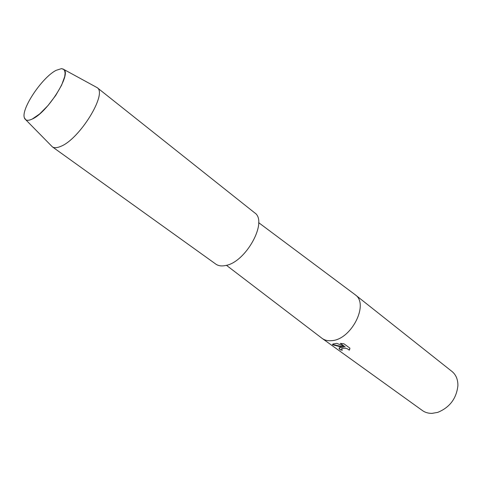 <?xml version="1.0" encoding="UTF-8"?>
<svg xmlns="http://www.w3.org/2000/svg" width="482" height="482" viewBox="0 0 482 482"><rect width="100%" height="100%" fill="white"/><g stroke="black" fill="none" stroke-linecap="round" stroke-linejoin="round"><path stroke-width="0.72" d="M32.282 119.024L39.705 113.903L47.965 105.594L55.701 95.454L61.612 85.175L64.745 76.451L65.112 73.125L64.66 70.667L63.425 69.155L61.461 68.637L56.111 70.342C42.223 77.289 20.949 108.908 24.365 117.747C25.299 120.639 27.932 121.06 32.282 119.024C47.501 112.505 71.764 74.041 63.799 69.438L61.461 68.637L56.111 70.342C42.223 77.289 20.949 108.908 24.365 117.747L25.775 119.777C27.215 120.669 29.384 120.422 32.282 119.024M321.825 338.165L322.211 338.454C324.802 340.298 327.971 341.027 331.712 340.654C351.354 339.708 369.357 303.997 355.21 294.767L354.824 294.478M340.28 343.371L343.949 343.799L349.908 348.149L349.209 350.203C347.618 348.486 345.335 347.871 342.365 348.366L341.816 348.6L341.636 349.372L342.419 350.149L340.551 349.962C339.051 348.902 338.701 348.125 339.503 347.624L343.437 346.974L340.045 346.691L332.502 344.757L333.032 343.955L336.918 343.371L345.13 346.901L340.274 343.371M322.211 338.454L422.455 410.574C425.184 412.508 428.396 413.442 432.089 413.357L437.74 412.369C449.724 407.453 456.448 398.554 457.9 385.678C457.966 379.509 455.996 374.767 451.989 371.471L355.21 294.767M341.563 348.908L341.834 348.546C344.642 347.685 347.106 348.215 349.221 350.143L349.209 350.197M349.221 350.143L349.848 349.022M339.093 348.07L340.569 349.908L342.341 350.089M332.49 344.419L343.437 346.974M340.376 343.371L345.13 346.901M51.182 145.636L52.411 146.883C54.261 148.101 56.966 147.956 60.533 146.456C79.361 139.551 107.691 93.598 97.153 87.64L95.617 86.802M52.303 146.811L215.816 264.106C218.292 265.847 221.479 266.335 225.377 265.552C245.862 262.551 268.372 221.292 254.592 212.767L97.057 87.561M258.647 222.642L355.077 294.665M226.432 265.305L322.072 338.358M63.799 69.438L97.153 87.64M25.775 119.777L52.411 146.883"/></g></svg>
